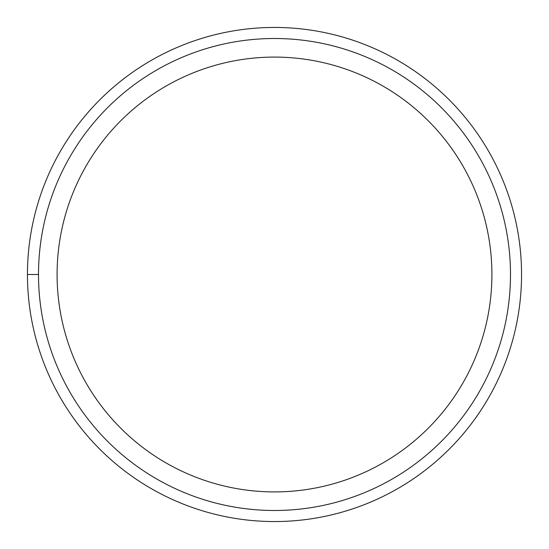 <?xml version="1.0" encoding="UTF-8"?>
<svg xmlns="http://www.w3.org/2000/svg" width="549" height="549" viewBox="0 0 549 549"><rect width="100%" height="100%" fill="white"/><g stroke="black" fill="none" stroke-linecap="round" stroke-linejoin="round"><path stroke-width="0.82" d="M521.55 274.5A247.05 247.05 0 0 1 274.5 521.55A247.05 247.05 0 0 1 27.45 274.5A247.05 247.05 0 0 0 274.5 521.55A247.05 247.05 0 0 0 521.55 274.5A247.05 247.05 0 0 0 274.5 27.45A247.05 247.05 0 0 0 27.45 274.5L38.505 274.5A235.995 235.995 0 0 0 274.5 510.495A235.995 235.995 0 0 0 510.495 274.5A235.995 235.995 0 0 0 274.5 38.505A235.995 235.995 0 0 0 38.505 274.5M491.911 274.5A217.411 217.411 0 0 1 274.5 491.911A217.411 217.411 0 0 1 57.089 274.5A217.411 217.411 0 0 1 274.5 57.089A217.411 217.411 0 0 1 491.911 274.5"/></g></svg>
